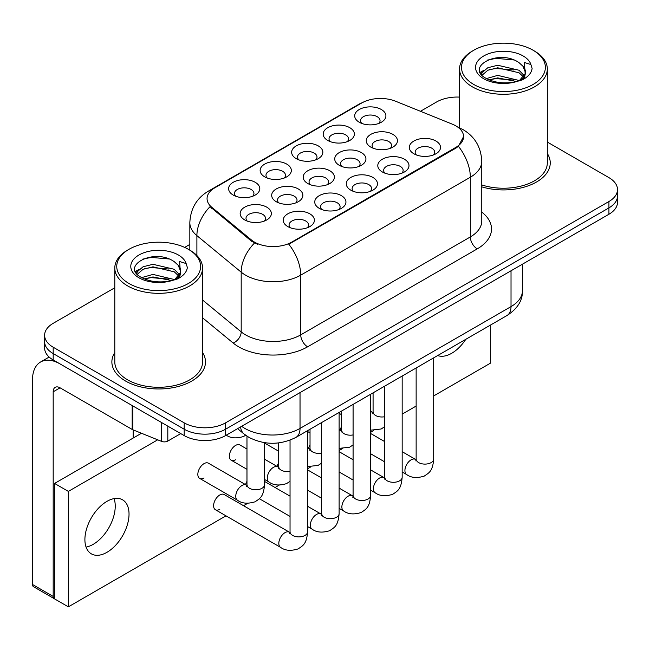 <?xml version="1.0" encoding="UTF-8"?>
<svg xmlns="http://www.w3.org/2000/svg" width="650" height="650" viewBox="0 0 650 650"><rect width="100%" height="100%" fill="white"/><g stroke="black" fill="none" stroke-linecap="round" stroke-linejoin="round"><path stroke-width="0.97" d="M264.696 176.849L264.696 176.849A15.6 9.011 180 0 1 264.696 164.109A15.6 9.011 180 0 1 286.764 164.109A15.6 9.011 180 0 1 286.764 176.849A15.6 9.011 180 0 1 264.696 176.849M284.204 178.043A9.75 5.631 0 0 0 285.48 175.256A9.75 5.631 0 0 0 282.628 171.275A9.75 5.631 0 0 0 272.001 170.056A9.75 5.631 0 0 0 265.98 175.256A9.75 5.631 0 0 0 267.256 178.043M296.221 158.649L296.221 158.649A15.6 9.011 180 0 1 296.221 145.909A15.6 9.011 180 0 1 318.289 145.909A15.6 9.011 180 0 1 318.289 158.649A15.6 9.011 180 0 1 296.221 158.649M315.729 159.843A9.75 5.631 0 0 0 317.005 157.056A9.75 5.631 0 0 0 314.153 153.075A9.75 5.631 0 0 0 303.526 151.856A9.75 5.631 0 0 0 297.505 157.056A9.75 5.631 0 0 0 298.781 159.843M327.746 140.449L327.746 140.449A15.6 9.011 180 0 1 327.746 127.709A15.6 9.011 180 0 1 349.814 127.709A15.6 9.011 180 0 1 349.814 140.449A15.6 9.011 180 0 1 327.746 140.449M347.254 141.643A9.75 5.631 0 0 0 348.53 138.856A9.75 5.631 0 0 0 345.678 134.875A9.75 5.631 0 0 0 335.051 133.656A9.75 5.631 0 0 0 329.03 138.856A9.75 5.631 0 0 0 330.306 141.643M359.271 122.249L359.271 122.249A15.6 9.011 180 0 1 359.271 109.509A15.6 9.011 180 0 1 381.339 109.509A15.6 9.011 180 0 1 381.339 122.249A15.6 9.011 180 0 1 359.271 122.249M378.779 123.443A9.75 5.631 0 0 0 380.055 120.656A9.75 5.631 0 0 0 377.203 116.675A9.75 5.631 0 0 0 366.576 115.456A9.75 5.631 0 0 0 360.555 120.656A9.75 5.631 0 0 0 361.831 123.443M233.179 195.049L233.179 195.049A15.6 9.011 180 0 1 233.179 182.309A15.6 9.011 180 0 1 255.239 182.309A15.6 9.011 180 0 1 255.239 195.049A15.6 9.011 180 0 1 233.179 195.049M252.679 196.243A9.75 5.631 0 0 0 253.955 193.456A9.75 5.631 0 0 0 251.103 189.475A9.75 5.631 0 0 0 240.476 188.256A9.75 5.631 0 0 0 234.455 193.456A9.75 5.631 0 0 0 235.739 196.243M276.242 201.711L276.242 201.711A15.6 9.011 180 0 1 276.242 188.971A15.6 9.011 180 0 1 298.309 188.971A15.6 9.011 180 0 1 298.309 201.711A15.6 9.011 180 0 1 276.242 201.711M295.75 202.906A9.75 5.631 0 0 0 297.026 200.119A9.75 5.631 0 0 0 294.174 196.138A9.75 5.631 0 0 0 283.546 194.919A9.75 5.631 0 0 0 277.526 200.119A9.75 5.631 0 0 0 278.801 202.906M307.767 183.511L307.767 183.511A15.6 9.011 180 0 1 307.767 170.771A15.6 9.011 180 0 1 329.834 170.771A15.6 9.011 180 0 1 329.834 183.511A15.6 9.011 180 0 1 307.767 183.511M327.275 184.706A9.75 5.631 0 0 0 328.551 181.919A9.75 5.631 0 0 0 325.691 177.938A9.75 5.631 0 0 0 315.071 176.719A9.75 5.631 0 0 0 309.051 181.919A9.75 5.631 0 0 0 310.326 184.706M339.292 165.311L339.292 165.311A15.6 9.011 180 0 1 339.292 152.571A15.6 9.011 180 0 1 361.359 152.571A15.6 9.011 180 0 1 361.359 165.311A15.6 9.011 180 0 1 339.292 165.311M358.8 166.506A9.75 5.631 0 0 0 360.076 163.719A9.75 5.631 0 0 0 357.216 159.737A9.75 5.631 0 0 0 346.588 158.519A9.75 5.631 0 0 0 340.576 163.719A9.75 5.631 0 0 0 341.851 166.506M370.817 147.111L370.817 147.111A15.6 9.011 180 0 1 370.817 134.371A15.6 9.011 180 0 1 392.876 134.371A15.6 9.011 180 0 1 392.884 147.111A15.6 9.011 180 0 1 370.817 147.111M390.325 148.306A9.75 5.631 0 0 0 391.601 145.519A9.75 5.631 0 0 0 388.741 141.537A9.75 5.631 0 0 0 378.113 140.319A9.75 5.631 0 0 0 372.101 145.519A9.75 5.631 0 0 0 373.376 148.306M244.717 219.911L244.717 219.911A15.6 9.011 180 0 1 244.717 207.171A15.6 9.011 180 0 1 266.784 207.171A15.6 9.011 180 0 1 266.784 219.911A15.6 9.011 180 0 1 244.717 219.911M264.225 221.106A9.75 5.631 0 0 0 265.501 218.319A9.75 5.631 0 0 0 262.649 214.338A9.75 5.631 0 0 0 252.021 213.119A9.75 5.631 0 0 0 246.001 218.319A9.75 5.631 0 0 0 247.276 221.106M319.312 208.374L319.312 208.374A15.6 9.011 180 0 1 319.312 195.634A15.6 9.011 180 0 1 341.372 195.634A15.6 9.011 180 0 1 341.372 208.374A15.6 9.011 180 0 1 319.312 208.374M338.812 209.568A9.75 5.631 0 0 0 340.096 206.781A9.75 5.631 0 0 0 337.236 202.8A9.75 5.631 0 0 0 326.609 201.581A9.75 5.631 0 0 0 320.588 206.781A9.75 5.631 0 0 0 321.872 209.568M350.838 190.174L350.838 190.174A15.6 9.011 180 0 1 350.838 177.434A15.6 9.011 180 0 1 372.897 177.434A15.6 9.011 180 0 1 372.897 190.174A15.6 9.011 180 0 1 350.838 190.174M370.338 191.368A9.75 5.631 0 0 0 371.613 188.581A9.75 5.631 0 0 0 368.761 184.6A9.75 5.631 0 0 0 358.134 183.381A9.75 5.631 0 0 0 352.113 188.581A9.75 5.631 0 0 0 353.397 191.368M382.354 171.974L382.354 171.974A15.6 9.011 180 0 1 382.354 159.234A15.6 9.011 180 0 1 404.422 159.234A15.6 9.011 180 0 1 404.422 171.974A15.6 9.011 180 0 1 382.354 171.974M401.863 173.168A9.75 5.631 0 0 0 403.138 170.381A9.75 5.631 0 0 0 400.286 166.4A9.75 5.631 0 0 0 389.659 165.181A9.75 5.631 0 0 0 383.638 170.381A9.75 5.631 0 0 0 384.914 173.168M413.879 153.774L413.879 153.774A15.6 9.011 180 0 1 413.879 141.034A15.6 9.011 180 0 1 435.947 141.034A15.6 9.011 180 0 1 435.947 153.774A15.6 9.011 180 0 1 413.879 153.774M433.387 154.968A9.75 5.631 0 0 0 434.663 152.181A9.75 5.631 0 0 0 431.811 148.2A9.75 5.631 0 0 0 421.184 146.981A9.75 5.631 0 0 0 415.163 152.181A9.75 5.631 0 0 0 416.439 154.968M287.787 226.574L287.787 226.574A15.6 9.011 180 0 1 287.787 213.842A15.6 9.011 180 0 1 309.847 213.842A15.6 9.011 180 0 1 309.847 226.574A15.6 9.011 180 0 1 287.787 226.574M307.287 227.768A9.75 5.631 0 0 0 308.571 224.981A9.75 5.631 0 0 0 305.711 221A9.75 5.631 0 0 0 295.084 219.781A9.75 5.631 0 0 0 289.063 224.981A9.75 5.631 0 0 0 290.347 227.768M452.343 124.174A26.325 15.202 180 0 1 455.861 125.881A26.325 15.202 180 0 1 463.572 136.622A26.325 15.202 180 0 1 455.861 147.371L291.752 242.117A26.325 15.202 180 0 1 251.574 240.086L211.819 207.309A26.325 15.202 180 0 1 207.058 198.591A26.325 15.202 180 0 1 214.768 187.842L361.847 102.928A26.325 15.202 180 0 1 395.566 101.221L452.343 124.174M114.798 352.544A46.808 27.024 0 0 0 111.873 361.944A46.808 27.024 0 0 0 125.588 381.054A46.808 27.024 0 0 0 176.589 386.912A46.808 27.024 0 0 0 205.489 361.944A46.808 27.024 0 0 0 202.564 352.544A46.808 27.024 0 0 1 205.489 361.944A46.808 27.024 0 0 1 176.589 386.912A46.808 27.024 0 0 1 125.588 381.054A46.808 27.024 0 0 1 111.873 361.944A46.808 27.024 0 0 1 114.798 352.544M463.572 136.622L458.413 146.307L455.861 148.159L288.795 244.238A34.133 19.703 60 0 1 300.723 275.161A39.008 22.523 180 0 1 245.562 275.161A39.008 22.523 180 0 1 241.191 272.155L196.893 235.625A39.008 22.523 180 0 1 189.832 222.714L189.832 250.153M114.798 287.755L53.186 323.326A29.25 16.892 0 0 0 44.614 335.27L44.614 348.01A29.25 16.892 0 0 0 53.186 359.954L184.194 435.589L184.194 429.219A29.25 16.892 0 0 0 225.566 429.219L608.928 207.886A29.25 16.892 0 0 0 617.5 195.942A29.25 16.892 0 0 1 608.928 207.886L225.566 429.219A29.25 16.892 0 0 1 184.194 429.219L53.186 353.584L184.194 429.219L184.194 422.849A29.25 16.892 0 0 0 225.566 422.849L608.928 201.516A29.25 16.892 0 0 0 617.5 189.572A29.25 16.892 0 0 0 608.928 177.629L547.316 142.058M44.614 341.64A29.25 16.892 0 0 0 53.186 353.584A29.25 16.892 0 0 1 44.614 341.64M257.489 244.238L251.574 241.239L210.047 206.668A34.133 22.823 129.5 0 0 196.893 235.625L196.893 255.539M481.764 186.851A46.808 27.024 0 0 0 550.241 162.898A46.808 27.024 0 0 0 547.316 153.498A46.808 27.024 0 0 1 550.241 162.898A46.808 27.024 0 0 1 481.764 186.851M459.558 97.102A29.25 16.892 0 0 0 436.556 101.993L420.461 111.288M189.832 244.432L184.681 247.406M44.614 335.27A29.25 16.892 0 0 0 53.186 347.214L184.194 422.849M184.194 435.589A29.25 16.892 0 0 0 225.566 435.589L608.928 214.256A29.25 16.892 0 0 0 617.5 202.312L617.5 189.572M93.178 544.351A31.2 18.013 120 0 0 114.067 498.615A31.2 18.013 120 0 1 93.178 544.351A31.2 18.013 120 0 1 86.076 547.097A31.2 18.013 120 0 0 93.178 544.351M167.814 426.132L167.814 441.066L180.749 433.599M132.178 405.559L60.084 363.935A39.008 22.523 -120 0 0 40.576 362.001A39.008 22.523 -120 0 0 32.5 379.86L32.5 584.48L53.186 596.424L53.186 391.804A9.75 5.631 60 0 1 55.201 387.335A9.75 5.631 60 0 1 60.084 387.822L132.178 429.447L132.178 405.559A4.875 2.811 0 0 0 132.827 405.876M53.186 596.424A4.875 2.811 120 0 0 54.194 598.65L33.508 586.706A4.875 2.811 -60 0 1 32.5 584.48M133.169 438.059L133.169 429.894M167.814 441.066A4.875 2.811 180 0 1 161.574 441.382L132.827 429.764A4.875 2.811 180 0 1 132.178 429.447M481.764 184.925A43.883 25.334 0 0 0 547.316 162.898L547.316 68.949A43.883 25.334 0 0 0 534.462 51.041A43.883 25.334 0 0 0 534.462 51.033L533.089 50.237A41.933 24.204 0 0 0 533.089 50.237A41.933 24.204 0 0 0 473.785 50.245A41.933 24.204 0 0 0 473.785 84.476A41.933 24.204 0 0 0 533.089 84.476A41.933 24.204 0 0 0 533.089 50.245L534.462 51.041M473.785 50.245L472.412 51.041A43.883 25.334 0 0 0 459.558 68.949A43.883 25.334 0 0 0 472.412 86.864A43.883 25.334 0 0 0 520.227 92.357A43.883 25.334 0 0 0 547.316 68.949M525.159 73.653L525.476 72.134A22.043 12.724 0 0 0 522.99 66.259L519.041 62.66C498.721 48.287 464.864 67.047 485.769 78.187C494.301 82.818 504.384 83.996 516.019 81.729L522.21 79.926C528.158 76.871 531.464 73.06 532.114 68.486L530.896 64.537L524.379 62.489L525.151 73.645L519.773 80.145M486.419 78.577L497.729 75.376L519.253 80.511M513.565 80.096L495.999 78.585L489.019 79.853L497.729 77.903L516.807 81.559M481.479 74.482L482.146 72.581L487.849 67.714L497.729 65.26L519.025 70.241L524.144 75.571M482.089 75.213L487.849 70.241L497.729 67.795L519.025 72.767L523.299 76.773M522.99 66.259L525.468 72.434M525.476 72.751L524.729 76.635L523.031 79.503M480.212 72.361L483.949 70.265M487.362 60.117L495.999 58.362L513.784 59.938M480.691 73.304L482.259 72.369M488.987 69.745L495.999 68.478L513.565 69.981M129.033 249.283L127.652 250.079A43.883 25.334 0 0 0 114.798 267.995L114.798 361.944A43.883 25.334 0 0 0 127.652 379.86A43.883 25.334 0 0 0 175.476 385.352A43.883 25.334 0 0 0 202.564 361.944L202.564 267.995A43.883 25.334 0 0 0 189.711 250.079L188.329 249.283A41.933 24.204 0 0 0 129.033 249.283A41.933 24.204 0 0 0 129.033 283.522A41.933 24.204 0 0 0 188.329 283.522A41.933 24.204 0 0 0 188.329 249.283L189.711 250.079M114.798 267.995A43.883 25.334 0 0 0 127.652 285.911A43.883 25.334 0 0 0 175.476 291.403A43.883 25.334 0 0 0 202.564 267.995M180.399 272.691L180.724 271.18A22.043 12.724 0 0 0 178.23 265.298L174.289 261.706C153.969 247.325 120.112 266.086 141.009 277.233C149.549 281.856 159.632 283.043 171.259 280.776L177.45 278.972C183.406 275.917 186.704 272.106 187.362 267.532L186.144 263.575L179.627 261.527L180.391 272.691L175.013 279.183M141.659 277.615L152.977 274.414L174.501 279.557M168.805 279.134L151.239 277.631L144.259 278.899L152.977 276.949L172.047 280.605M136.719 273.528L137.386 271.619L143.097 266.76L152.977 264.306L174.265 269.287L179.392 274.617M137.329 274.259L143.097 269.287L152.977 266.833L174.265 271.814L178.539 275.819M178.23 265.298L180.708 271.481M180.724 271.789L179.977 275.681L178.279 278.541M135.46 271.399L139.189 269.311M142.602 259.163L151.239 257.408L169.032 258.976M135.931 272.35L137.499 271.416M144.235 268.791L151.239 267.524L168.805 269.027M246.976 449.044L239.947 444.99A8.775 5.07 120 0 0 235.56 445.429A8.775 5.07 120 0 0 229.832 453.156A8.775 5.07 120 0 0 231.172 460.192A8.775 5.07 120 0 0 235.56 459.753M199.648 478.392L237.575 500.289A8.775 5.07 -60 0 1 236.226 493.253A8.775 5.07 -60 0 1 241.963 485.517A8.775 5.07 -60 0 1 242.352 485.306A8.775 5.07 -60 0 1 246.35 485.087L208.422 463.19A8.775 5.07 120 0 0 204.035 463.629A8.775 5.07 120 0 0 198.307 471.356A8.775 5.07 120 0 0 199.648 478.392A8.775 5.07 120 0 0 204.035 477.953M307.596 430.657L307.596 531.83C306.597 544.212 303.03 545.529 298.123 548.909C290.875 551.151 285.049 550.648 280.637 547.398A8.775 5.07 -60 0 1 279.297 540.361A8.775 5.07 -60 0 1 285.025 532.626A8.775 5.07 -60 0 1 285.415 532.423A8.775 5.07 -60 0 1 289.412 532.196L224.185 494.536A8.775 5.07 120 0 0 219.797 494.975A8.775 5.07 120 0 0 214.069 502.702A8.775 5.07 120 0 0 215.41 509.738A8.775 5.07 120 0 0 219.797 509.299M106.966 552.313A31.2 18.013 120 0 0 127.351 524.818A31.2 18.013 120 0 0 122.566 499.809A31.2 18.013 120 0 0 106.966 501.353A31.2 18.013 120 0 0 86.58 528.856A31.2 18.013 120 0 0 91.366 553.857A31.2 18.013 120 0 0 106.966 552.313M437.677 355.55A31.2 18.013 120 0 0 451.726 353.267A31.2 18.013 120 0 0 465.766 339.332M341.551 426.733A8.775 5.07 120 0 0 340.129 430.024M278.501 463.133A8.775 5.07 120 0 0 277.079 466.424M433.688 395.923L490.336 363.22L490.336 325.146M157.706 439.814L68.356 491.4L68.356 606.848L225.989 515.84M243.539 505.708L247.65 503.336M275.064 487.508L279.175 485.136M307.596 468.723L310.7 466.936M339.121 450.523L342.225 448.736M370.638 432.323L373.75 430.536M402.163 414.123L416.138 406.055M246.976 481.333A8.775 5.07 120 0 0 245.554 484.624M310.026 444.933A8.775 5.07 120 0 0 308.604 448.224M141.481 433.257L54.567 483.438L54.567 598.886L68.356 606.848M68.356 491.4L54.567 483.438M291.752 242.117L291.752 242.905M251.574 240.086L251.574 241.239M211.819 207.309L211.819 208.463M455.861 147.371L455.861 148.159M481.764 212.095A48.758 28.145 180 0 1 477.238 248.885L307.613 346.816A9.75 5.631 60 0 1 300.723 334.872L470.34 236.941A39.008 22.523 0 0 0 481.764 221.024L481.764 161.306A39.008 22.523 180 0 1 470.34 177.231A34.133 19.703 -120 0 0 458.413 146.307M307.613 346.816A48.758 28.145 180 0 1 238.664 346.816A48.758 28.145 180 0 1 233.204 343.054L202.564 317.793M254.483 243.051A34.133 22.823 129.5 0 0 241.191 272.155L241.191 331.866A39.008 22.523 0 0 0 245.562 334.872A39.008 22.523 0 0 0 300.723 334.872L300.723 275.161L470.34 177.231L470.34 236.941A9.75 5.631 60 0 0 477.238 248.885M481.764 161.306C481.106 147.282 474.939 136.768 463.271 129.756L458.348 127.359A34.133 15.982 112 0 0 457.884 127.189M211.868 189.832A34.133 19.703 -120 0 0 208.325 191.165C196.657 198.169 190.499 208.682 189.832 222.714M208.325 191.165L358.979 104.187A34.133 19.703 60 0 1 361.571 103.09M225.566 422.849L225.566 435.589M608.928 201.516L608.928 214.256M53.186 347.214L53.186 359.954M202.564 300.016L241.191 331.866A9.75 6.524 -50.5 0 1 233.204 343.054M241.637 426.311A39.008 22.523 0 0 0 244.871 428.423A39.008 22.523 0 0 0 300.032 428.423L511.022 306.613A39.008 22.523 0 0 0 522.446 290.688C522.73 300.365 517.579 308.652 506.984 315.534L295.994 437.352A19.5 11.261 60 0 0 300.032 428.423L300.032 392.6M511.022 270.782L511.022 306.613A19.5 11.261 60 0 1 506.984 315.534M240.573 426.92A19.5 13.041 129.5 0 0 244.067 434.005L237.575 428.651M307.596 531.83A8.775 5.07 180 0 1 304.623 535.633A8.775 5.07 180 0 1 292.614 535.413A8.775 5.07 180 0 1 290.038 531.83L289.762 533.731L290.542 533.081M264.526 442.666L264.526 484.721A8.775 5.07 180 0 1 261.552 488.524A8.775 5.07 180 0 1 249.543 488.304A8.775 5.07 180 0 1 246.976 484.721L246.976 436.158M339.121 412.457L339.121 513.63A8.775 5.07 180 0 1 336.148 517.433A8.775 5.07 180 0 1 324.139 517.213A8.775 5.07 180 0 1 321.563 513.63L321.287 515.531L322.067 514.881M339.121 513.63C338.122 526.012 334.555 527.329 329.648 530.709C322.4 532.951 316.574 532.447 312.162 529.197A8.775 5.07 -60 0 1 310.822 522.161A8.775 5.07 -60 0 1 316.55 514.426A8.775 5.07 -60 0 1 316.94 514.215A8.775 5.07 -60 0 1 320.938 513.996L321.539 514.312M370.638 394.249L370.638 495.43A8.775 5.07 180 0 1 367.673 499.233A8.775 5.07 180 0 1 355.664 499.013A8.775 5.07 180 0 1 353.088 495.43L352.812 497.331L353.592 496.681M370.638 495.43C369.647 507.812 366.08 509.129 361.173 512.509C353.925 514.751 348.099 514.247 343.688 510.997A8.775 5.07 -60 0 1 342.339 503.961A8.775 5.07 -60 0 1 348.075 496.226A8.775 5.07 -60 0 1 348.465 496.015A8.775 5.07 -60 0 1 352.463 495.796L353.064 496.113M402.163 376.049L402.163 477.23A8.775 5.07 180 0 1 399.197 481.032A8.775 5.07 180 0 1 387.189 480.813A8.775 5.07 180 0 1 384.613 477.23L384.337 479.131L385.117 478.481M402.163 477.23C401.172 489.604 397.605 490.929 392.697 494.309C385.45 496.551 379.624 496.048 375.213 492.798A8.775 5.07 -60 0 1 373.864 485.761A8.775 5.07 -60 0 1 379.6 478.026A8.775 5.07 -60 0 1 379.99 477.815A8.775 5.07 -60 0 1 383.988 477.596L384.589 477.913M433.688 357.849L433.688 459.03A8.775 5.07 180 0 1 430.723 462.832A8.775 5.07 180 0 1 418.706 462.613A8.775 5.07 180 0 1 416.138 459.03L415.854 460.923L416.642 460.281M433.688 459.03C432.697 471.404 429.13 472.729 424.223 476.109C416.975 478.351 411.149 477.848 406.738 474.598A8.775 5.07 -60 0 1 405.389 467.561A8.775 5.07 -60 0 1 411.125 459.826A8.775 5.07 -60 0 1 411.515 459.615A8.775 5.07 -60 0 1 415.512 459.396L416.114 459.712M290.038 471.331A8.775 5.07 180 0 1 281.068 470.104A8.775 5.07 180 0 1 278.501 466.521L278.501 442.918M264.526 479.448L269.1 482.089A8.775 5.07 -60 0 1 267.751 475.052A8.775 5.07 -60 0 1 273.488 467.317A8.775 5.07 -60 0 1 273.877 467.106A8.775 5.07 -60 0 1 277.875 466.887L264.526 459.176M321.563 453.131A8.775 5.07 180 0 1 312.593 451.904A8.775 5.07 180 0 1 310.026 448.321L310.026 429.252M307.596 448.281A8.775 5.07 -60 0 1 309.4 448.687L307.596 447.647M353.088 434.931A8.775 5.07 180 0 1 344.118 433.704A8.775 5.07 180 0 1 341.551 430.121L341.551 411.052M339.121 430.081A8.775 5.07 -60 0 1 340.925 430.487L339.121 429.439M53.186 391.804L60.084 387.822M132.827 405.933L132.827 429.764M161.574 441.382L161.574 422.532M530.896 64.537A27.893 16.104 0 0 0 523.161 55.973A27.893 16.104 0 0 0 483.714 55.973A27.893 16.104 0 0 0 483.714 78.748A27.893 16.104 0 0 0 516.019 81.729M519.496 80.852A22.043 12.724 0 0 0 525.444 72.857M186.144 263.575A27.893 16.104 0 0 0 178.409 255.011A27.893 16.104 0 0 0 138.954 255.011A27.893 16.104 0 0 0 138.954 277.786A27.893 16.104 0 0 0 171.259 280.776M174.744 279.898A22.043 12.724 0 0 0 180.692 271.895M384.613 416.731A8.775 5.07 180 0 1 375.643 415.504A8.775 5.07 180 0 1 373.076 411.921L373.076 392.852M370.638 411.881A8.775 5.07 -60 0 1 372.442 412.287L370.638 411.239M358.979 104.187L365.243 101.27M458.348 127.359L457.836 127.148M295.994 437.352C280.296 445.242 264.607 445.242 248.909 437.352L244.067 434.005M522.446 290.688L522.446 264.184M280.637 547.398L215.41 509.738M290.038 440.156L290.038 531.83M289.412 532.196L290.014 532.512M246.951 485.404L246.35 485.087M237.575 500.289C241.898 503.523 247.723 504.034 255.06 501.8C259.959 498.42 263.526 497.096 264.526 484.721M133.169 437.198L133.916 437.629M247.479 485.973L246.691 486.622L246.976 484.721M226.029 434.972C230.352 438.214 236.186 438.718 243.514 436.491L245.659 435.24M312.162 529.197L307.596 526.557M290.038 516.425L259.374 498.721M321.563 422.589L321.563 513.63M320.938 513.996L307.596 506.293M290.038 496.153L264.526 481.423M343.688 510.997L339.121 508.357M321.563 498.225L307.596 490.157M353.088 404.389L353.088 495.43M352.463 495.796L339.121 488.093M321.563 477.953L307.596 469.885M375.213 492.798L370.638 490.157M353.088 480.025L339.121 471.957M384.613 386.189L384.613 477.23M383.988 477.596L370.638 469.885M353.088 459.753L339.121 451.685M406.738 474.598L402.163 471.957M384.613 461.825L370.638 453.757M416.138 367.989L416.138 459.03M415.512 459.396L402.163 451.685M384.613 441.553L370.638 433.485M278.476 467.204L277.875 466.887M269.1 482.089C273.423 485.323 279.248 485.834 286.585 483.6L290.038 481.325M246.976 469.316L231.172 460.192M279.004 467.773L278.216 468.423L278.501 466.521M309.993 449.004L309.4 448.687M307.596 466.578L318.11 465.4L321.563 463.125M278.501 451.116L264.526 443.048M310.529 449.573L309.741 450.214L310.026 448.321M341.518 430.804L340.925 430.487M339.121 448.378L349.635 447.2L353.088 444.925M310.026 432.916L307.596 431.511M342.054 431.372L341.266 432.014L341.551 430.121M40.576 362.001L49.156 357.045M459.558 127.871L459.558 68.949M373.043 412.596L372.442 412.287M370.638 430.178L381.16 429L384.613 426.725M341.551 414.708L339.121 413.311M373.571 413.164L372.791 413.814L373.076 411.921"/></g></svg>
